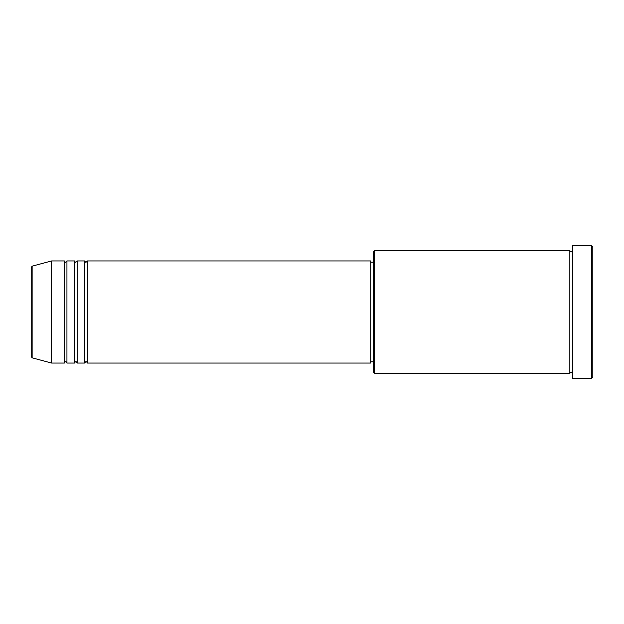 <?xml version="1.0" encoding="UTF-8"?>
<svg xmlns="http://www.w3.org/2000/svg" width="624" height="624" viewBox="0 0 624 624"><rect width="100%" height="100%" fill="white"/><g stroke="black" fill="none" stroke-linecap="round" stroke-linejoin="round"><path stroke-width="0.94" d="M31.2 356.6L31.2 267.4L32.144 266.167L32.144 357.833L31.2 356.6M87.36 260.949L87.36 363.051L370.711 363.051L370.711 260.949L87.36 260.949L86.081 262.22C85.769 262.478 85.348 262.057 84.809 260.949L84.809 363.051L77.15 363.051L77.15 260.949L84.809 260.949M74.599 260.949L74.599 363.051L66.94 363.051L66.94 260.949L74.599 260.949C75.137 262.057 75.559 262.478 75.871 262.22L77.15 260.949M64.389 260.949L64.389 363.051L51.62 363.051L51.62 260.949L64.389 260.949C64.927 262.057 65.348 262.478 65.66 262.22L66.94 260.949M374.54 373.269L373.269 371.99L373.269 252.01L374.54 250.731L374.54 373.269L569.829 373.269L569.829 250.731L571.1 252.01L572.38 250.731M591.521 245.63L592.8 246.909L592.8 377.091L591.521 378.37L591.521 245.63L572.38 245.63L572.38 378.37L591.521 378.37M370.711 361.78L373.269 361.78M32.144 357.833L51.62 363.051M32.144 266.167L51.62 260.949M374.54 250.731L569.829 250.731M370.711 262.22L373.269 262.22M572.38 373.269L571.1 371.99L569.829 373.269M66.94 363.051C66.401 361.943 65.972 361.522 65.66 361.78C65.348 361.522 64.927 361.943 64.389 363.051M77.15 363.051C76.612 361.943 76.183 361.522 75.871 361.78C75.559 361.522 75.137 361.943 74.599 363.051M87.36 363.051C86.822 361.943 86.393 361.522 86.081 361.78C85.769 361.522 85.348 361.943 84.809 363.051"/></g></svg>

